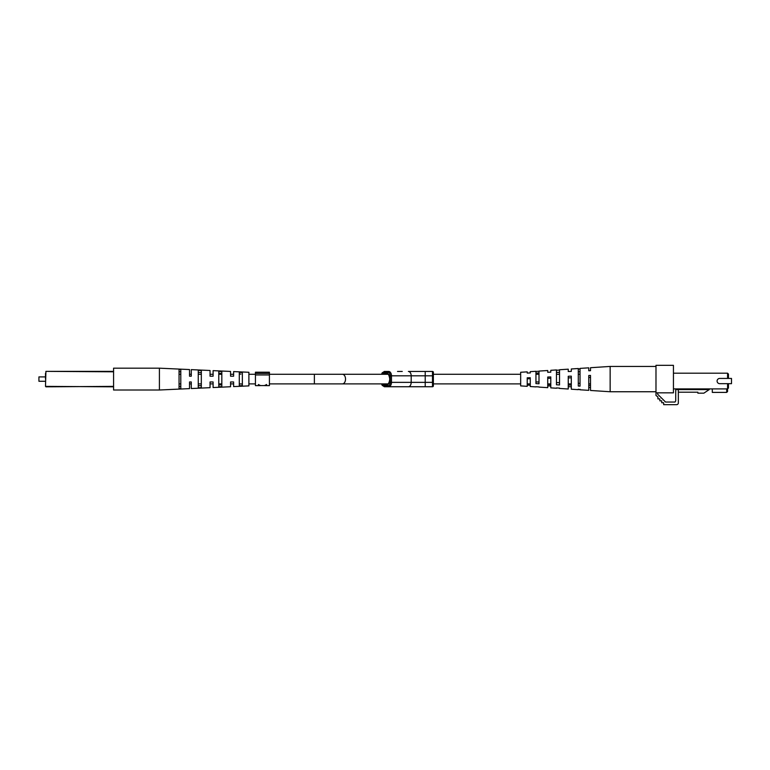 <?xml version="1.0" encoding="UTF-8"?>
<svg xmlns="http://www.w3.org/2000/svg" width="770" height="770" viewBox="0 0 770 770"><rect width="100%" height="100%" fill="white"/><g stroke="black" fill="none" stroke-linecap="round" stroke-linejoin="round"><path stroke-width="1.16" d="M520.664 383.893L433.366 383.893L433.366 385.423L433.366 372.324L433.366 375.818L391.478 375.818L391.478 382.363A4.37 2.81 90 0 1 388.667 386.733L408.379 386.733L384.461 386.733L382.18 385.356L381.535 383.893L342.429 383.893L388.051 383.893M269.413 374.287L342.429 374.287L314.372 374.287L314.372 383.893L342.429 383.893A4.803 3.09 -90 0 0 345.518 379.09A4.803 3.09 -90 0 0 342.429 374.287L388.051 374.287M221.827 384.827L221.827 383.893L221.827 384.827L218.776 384.942L218.776 383.893L218.776 384.942L218.776 383.893L221.827 383.893L221.827 384.827M221.827 374.287L221.827 373.354L221.827 374.287L218.776 374.287L218.776 373.229L218.776 374.287L218.776 373.229L221.827 373.354L221.827 374.287M179.054 371.717L179.054 374.287L179.054 371.717L180.796 371.785L180.796 374.287L180.796 371.785L180.796 374.287L179.054 374.287L179.054 371.717M179.054 383.893L179.054 386.453L179.054 383.893L179.054 386.453L180.796 386.396L180.796 383.893L180.796 386.396L180.796 383.893L179.054 383.893M198.256 372.449L198.256 374.287L198.256 372.449L201.316 372.565L201.316 374.287L201.316 372.565L201.316 374.287L198.256 374.287L198.256 372.449M198.256 383.893L198.256 385.731L198.256 383.893L198.256 385.731L201.316 385.616L201.316 383.893L201.316 385.616L201.316 383.893L198.256 383.893M239.287 374.037L240.943 374.105M239.287 383.893L242.348 384.018L239.287 383.893M113.575 386.819L45.488 386.376L45.921 371.361L113.575 371.361M255.438 374.961L269.413 374.961L269.413 385.635L264.938 385.635L266.632 384.509L264.495 385.578L260.539 385.578L258.364 384.509L260.106 385.635L255.438 385.635L255.438 372.208L269.413 372.208L269.413 373.44L255.438 373.44M269.413 374.961L269.413 373.44M260.963 385.578L264.081 385.578M433.366 375.818L433.366 385.857A0.876 0.876 0 0 1 432.499 386.733L408.379 386.733A4.37 2.81 -90 0 0 411.19 382.363L432.499 382.363L432.499 371.448A0.876 0.876 0 0 1 433.366 372.324A0.876 0.876 0 0 0 432.499 371.448L425.213 371.448L425.213 386.733M388.667 386.733A0.876 0.664 -90 0 1 388.003 385.857A3.494 2.243 -90 0 0 390.246 382.363L411.19 382.363L411.19 375.818A4.37 2.81 90 0 0 408.379 371.448L425.213 371.448M383.797 372.324A0.876 0.664 90 0 1 384.461 371.448L388.667 371.448A0.876 0.664 90 0 0 388.003 372.324L383.797 372.324L381.776 374.287M402.248 371.448L397.532 371.448M218.776 371.409L221.827 371.554L221.827 386.627L218.776 386.771L218.776 371.409M179.054 369.485L179.054 388.686L180.796 388.609L180.796 369.571L179.054 369.485M198.256 370.409L198.256 387.772L201.316 387.618L201.316 370.553L198.256 370.409M239.287 372.42L239.287 385.76L242.348 385.606L242.348 372.574L239.287 372.42L242.348 372.574M233.618 386.598L233.618 383.893L230.557 383.893L230.557 386.742L230.557 381.968L233.618 381.968L233.618 386.598L248.893 385.895L248.893 372.276L233.618 371.583L233.618 376.212L230.557 376.212L230.557 371.438L213.097 370.639L213.097 376.212L210.046 376.212L210.046 370.495L191.278 369.639L191.278 376.212L189.526 376.212L189.526 369.561L159.409 368.175L159.409 390.005L113.575 390.005L113.575 368.175L159.409 368.175M189.526 388.619L189.526 381.968L191.278 381.968L191.278 388.542L191.278 383.893L189.526 383.893L189.526 388.619L159.409 390.005M210.046 387.676L210.046 381.968L213.097 381.968L213.097 387.541L213.097 383.893L210.046 383.893L210.046 387.676L191.278 388.542M230.557 386.742L213.097 387.541M230.557 376.212L231.173 376.212M210.046 376.212L210.653 376.212M190.71 381.968L191.278 381.968M211.971 381.968L213.097 381.968M232.492 381.968L233.618 381.968M189.526 369.561L189.526 374.287L191.278 374.287L191.278 369.639M230.557 371.438L230.557 374.287L233.618 374.287L233.618 371.583M210.046 370.495L210.046 374.287L213.097 374.287L213.097 370.639M113.575 371.804L45.921 371.361L45.488 386.376M45.488 373.411L45.488 379.09M38.933 381.275L38.933 376.905L38.933 381.275L45.488 381.275M556.46 388.234L550.791 387.868L550.791 376.925L547.73 377.04L547.73 387.666L539 387.098M578.289 383.287L580.031 383.335M556.46 382.584L559.521 382.68M535.949 381.91L539 382.016M590.513 377.435L588.761 377.473M588.761 385.462L590.513 385.491M571.301 377.829L568.25 377.897M568.25 385.039L571.301 385.096M550.791 378.262L547.73 378.33M547.73 384.605L550.791 384.673M530.27 378.705L527.219 378.773M527.219 384.163L530.27 384.23M547.73 385.895L550.791 386.011M530.27 372.95L530.27 371.65L530.27 372.95L527.219 373.075L527.219 371.852L520.664 372.276L520.664 385.895L527.219 386.328L527.219 377.82L530.27 377.704L530.27 386.53L535.949 386.896M535.949 386.742L539 386.915M556.46 387.936L559.521 388.109M578.289 389.187L580.031 389.784L580.031 389.283M580.031 389.784L588.761 390.351L588.761 375.5L590.513 375.442L590.513 390.467L610.148 391.747L610.148 366.433L655.982 366.433M590.513 370.688L590.513 367.714L590.513 370.688L588.761 370.755L588.761 367.829L580.031 368.397L580.031 386.136L578.289 386.03L578.289 368.512L571.301 368.974L571.301 371.4L571.301 368.974M571.301 371.4L568.25 371.515L568.25 369.167L559.521 369.744L559.521 384.962L556.46 384.779L556.46 369.937L550.791 370.312L550.791 372.17L550.791 370.312M550.791 372.17L547.73 372.285L547.73 370.514L539 371.082L539 383.768L535.949 383.585L535.949 371.284L530.27 371.65M588.761 387.425L590.513 387.493M578.289 389.668L571.301 389.206L571.301 376.155L568.25 376.27L568.25 389.014L559.521 388.436M568.25 386.665L571.301 386.781M527.219 385.106L530.27 385.221M539 373.017L535.949 373.113M559.521 372.343L556.46 372.439M580.031 371.689L578.289 371.746M539 371.256L535.949 371.438M559.521 370.072L556.46 370.245M580.031 368.897L578.289 368.994M657.676 392.835L657.676 394.24L665.569 402.046L674.992 402.046L675.723 400.891L675.723 389.582L678.341 389.582L678.341 402.912A1.742 1.742 0 0 1 676.599 404.664L663.673 404.664L663.673 402.739L661.748 402.739L661.748 400.824L659.832 400.824L659.832 398.899L657.907 398.899L657.907 396.974L655.982 395.443L655.982 365.336L673.442 365.336L673.442 392.835L655.982 392.835M678.341 389.582L709.247 389.582L703.867 393.172L697.87 393.172L697.87 392.2L678.341 392.2M712.298 388.908L712.298 392.402L726.697 392.402L727.573 391.526L727.573 383.672L728.449 383.672L728.449 388.042L727.573 388.908L673.442 388.908M727.573 378.436L727.573 373.2L728.449 374.066L728.449 378.436L719.719 378.436A2.618 2.618 0 0 0 717.091 381.054A2.618 2.618 0 0 0 719.719 383.672L727.573 383.672M727.573 373.2L673.442 373.2M726.697 392.402L726.697 388.908M728.449 378.436L731.5 378.436L731.5 383.672L728.449 383.672M269.413 385.635L264.764 385.635M433.366 385.857A0.876 0.876 0 0 1 432.499 386.733L432.499 382.363L433.366 382.363M384.461 386.733A0.876 0.664 -90 0 1 383.797 385.857L388.003 385.857M381.776 383.893L383.797 385.857M383.248 374.287A6.333 4.071 90 0 1 387.599 373.334A6.333 4.071 90 0 1 389.967 379.09A6.333 4.071 90 0 1 387.599 384.836A6.333 4.071 90 0 1 383.248 383.893M390.246 382.363L390.246 375.818A3.494 2.243 -90 0 0 388.003 372.324M388.667 371.448A4.37 2.81 90 0 1 391.478 375.818L390.246 375.818M384.904 383.893A5.457 3.504 -90 0 0 386.569 384.548C388.253 384.538 389.322 382.719 389.764 379.09C388.783 372.728 387.368 374.21 386.569 373.633A5.457 3.504 -90 0 0 384.904 374.287M45.921 386.819L113.575 386.376M590.513 383.893L588.761 383.893M571.301 383.893L568.25 383.893M550.791 383.893L547.73 383.893M530.27 383.893L527.219 383.893M580.031 374.287L578.289 374.287M559.521 374.287L556.46 374.287M539 374.287L535.949 374.287M520.664 374.287L433.366 374.287M314.372 383.893L269.413 383.893M255.438 383.893L248.893 383.893M255.438 374.287L248.893 374.287M384.461 371.448L382.18 372.824L381.535 374.287M38.933 376.905L45.488 376.905M610.148 391.747L655.982 391.747M590.513 367.714L610.148 366.433"/></g></svg>
